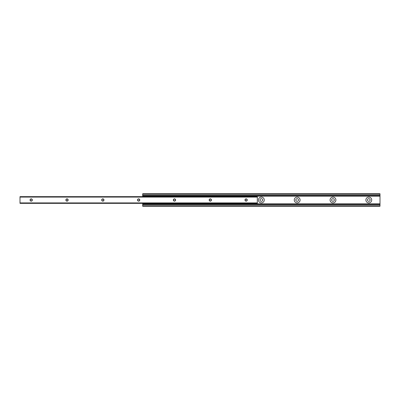 <?xml version="1.0" encoding="UTF-8"?>
<svg xmlns="http://www.w3.org/2000/svg" width="400" height="400" viewBox="0 0 400 400"><rect width="100%" height="100%" fill="white"/><g stroke="black" fill="none" stroke-linecap="round" stroke-linejoin="round"><path stroke-width="0.6" d="M335.895 200A2.91 2.91 0 0 0 332.985 197.09A2.91 2.91 0 0 0 330.075 200A2.91 2.91 0 0 0 332.985 202.91A2.91 2.91 0 0 0 335.895 200M334.33 200A1.345 1.345 0 0 0 332.985 198.655A1.345 1.345 0 0 0 331.64 200A1.345 1.345 0 0 0 332.985 201.345A1.345 1.345 0 0 0 334.33 200M371.715 200A2.91 2.91 0 0 0 368.805 197.09A2.91 2.91 0 0 0 365.895 200A2.91 2.91 0 0 0 368.805 202.91A2.91 2.91 0 0 0 371.715 200M370.15 200A1.345 1.345 0 0 0 368.805 198.655A1.345 1.345 0 0 0 367.465 200A1.345 1.345 0 0 0 368.805 201.345A1.345 1.345 0 0 0 370.15 200M298.505 200A1.345 1.345 0 0 0 297.165 198.655A1.345 1.345 0 0 0 295.82 200A1.345 1.345 0 0 0 297.165 201.345A1.345 1.345 0 0 0 298.505 200M300.075 200A2.91 2.91 0 0 0 297.165 197.09A2.91 2.91 0 0 0 294.255 200A2.91 2.91 0 0 0 297.165 202.91A2.91 2.91 0 0 0 300.075 200M262.685 200A1.345 1.345 0 0 0 261.345 198.655A1.345 1.345 0 0 0 260 200A1.345 1.345 0 0 0 261.345 201.345A1.345 1.345 0 0 0 262.685 200M264.255 200A2.91 2.91 0 0 0 261.345 197.09A2.91 2.91 0 0 0 258.435 200A2.91 2.91 0 0 0 261.345 202.91A2.91 2.91 0 0 0 264.255 200M142.685 193.73L380 193.73L142.685 193.73L142.685 195.52L380 195.52L380 206.27L142.685 206.27L142.685 205.82L380 205.82M380 193.73L380 195.52M142.685 203.36L142.685 205.82M142.685 204.48L380 204.48M142.685 195.52L142.685 196.64M32.325 200A1.13 1.13 0 0 0 31.195 198.87A1.13 1.13 0 0 0 30.065 200A1.13 1.13 0 0 0 31.195 201.13A1.13 1.13 0 0 0 32.325 200M32.135 200A0.94 0.94 0 0 0 31.195 199.06A0.94 0.94 0 0 0 30.255 200A0.94 0.94 0 0 0 31.195 200.94A0.94 0.94 0 0 0 32.135 200M68.145 200A1.13 1.13 0 0 0 67.015 198.87A1.13 1.13 0 0 0 65.885 200A1.13 1.13 0 0 0 67.015 201.13A1.13 1.13 0 0 0 68.145 200M67.955 200A0.94 0.94 0 0 0 67.015 199.06A0.94 0.94 0 0 0 66.075 200A0.94 0.94 0 0 0 67.015 200.94A0.94 0.94 0 0 0 67.955 200M103.965 200A1.13 1.13 0 0 0 102.835 198.87A1.13 1.13 0 0 0 101.705 200A1.13 1.13 0 0 0 102.835 201.13A1.13 1.13 0 0 0 103.965 200M103.775 200A0.94 0.94 0 0 0 102.835 199.06A0.94 0.94 0 0 0 101.895 200A0.94 0.94 0 0 0 102.835 200.94A0.94 0.94 0 0 0 103.775 200M139.785 200A1.13 1.13 0 0 0 138.655 198.87A1.13 1.13 0 0 0 137.525 200A1.13 1.13 0 0 0 138.655 201.13A1.13 1.13 0 0 0 139.785 200M139.595 200A0.94 0.94 0 0 0 138.655 199.06A0.94 0.94 0 0 0 137.715 200A0.94 0.94 0 0 0 138.655 200.94A0.94 0.94 0 0 0 139.595 200M175.61 200A1.13 1.13 0 0 0 174.48 198.87A1.13 1.13 0 0 0 173.345 200A1.13 1.13 0 0 0 174.48 201.13A1.13 1.13 0 0 0 175.61 200M175.42 200A0.94 0.94 0 0 0 174.48 199.06A0.94 0.94 0 0 0 173.535 200A0.94 0.94 0 0 0 174.48 200.94A0.94 0.94 0 0 0 175.42 200M211.43 200A1.13 1.13 0 0 0 210.3 198.87A1.13 1.13 0 0 0 209.17 200A1.13 1.13 0 0 0 210.3 201.13A1.13 1.13 0 0 0 211.43 200M211.24 200A0.94 0.94 0 0 0 210.3 199.06A0.94 0.94 0 0 0 209.36 200A0.94 0.94 0 0 0 210.3 200.94A0.94 0.94 0 0 0 211.24 200M247.25 200A1.13 1.13 0 0 0 246.12 198.87A1.13 1.13 0 0 0 244.99 200A1.13 1.13 0 0 0 246.12 201.13A1.13 1.13 0 0 0 247.25 200M247.06 200A0.94 0.94 0 0 0 246.12 199.06A0.94 0.94 0 0 0 245.18 200A0.94 0.94 0 0 0 246.12 200.94A0.94 0.94 0 0 0 247.06 200M20 203.36L257.315 203.36L257.315 196.64L20 196.64L20 203.36M142.685 195.3L380 195.3M142.685 194.18L380 194.18M142.685 204.7L380 204.7M142.685 203.805L380 203.805M142.685 196.195L380 196.195M20 202.91L257.315 202.91M20 197.09L257.315 197.09"/></g></svg>
